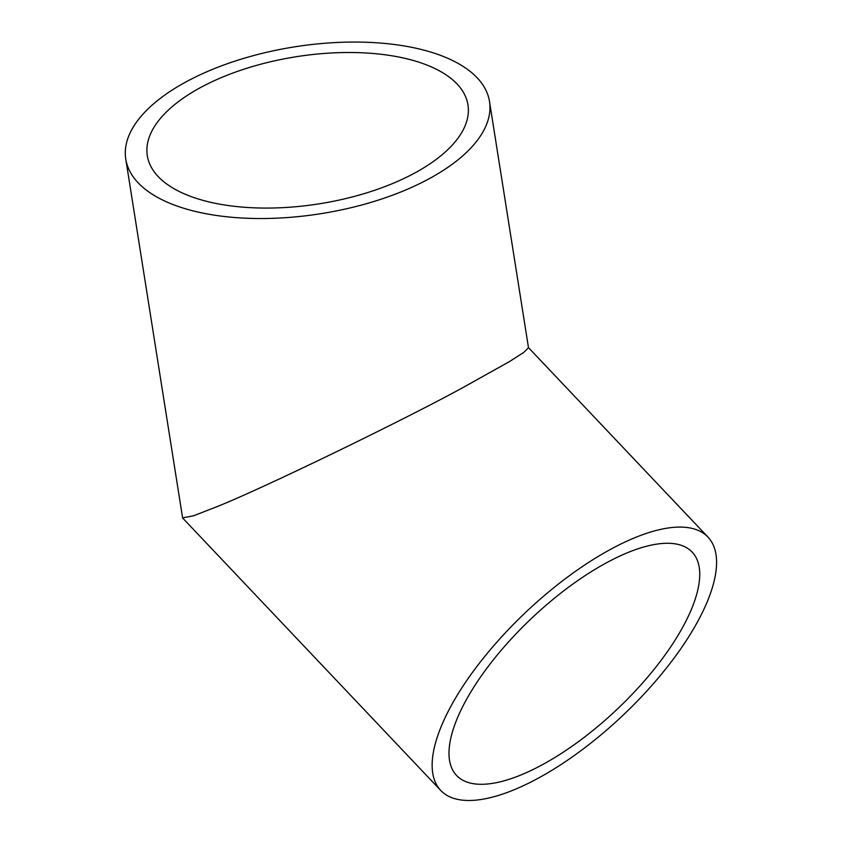<?xml version="1.0" encoding="UTF-8"?>
<svg xmlns="http://www.w3.org/2000/svg" width="842" height="842" viewBox="0 0 842 842"><rect width="100%" height="100%" fill="white"/><g stroke="black" fill="none" stroke-linecap="round" stroke-linejoin="round"><path stroke-width="1.26" d="M428.515 65.697A162.327 74.443 -9 0 0 245.611 68.655A162.327 74.443 -9 0 0 147.308 155.686A162.327 74.443 -9 0 0 186.756 194.881A162.327 74.443 -9 0 0 369.659 191.923A162.327 74.443 -9 0 0 467.963 104.892A162.327 74.443 -9 0 0 428.515 65.697M540.922 765.494A162.327 62.434 -43.5 0 1 456.522 775.419A162.327 62.434 -43.5 0 1 482.224 674.621A162.327 62.434 -43.5 0 1 607.808 562.077A162.327 62.434 -43.5 0 1 692.208 552.152A162.327 62.434 -43.5 0 1 666.506 652.95A162.327 62.434 -43.5 0 1 540.922 765.494M444.744 57.024A184.124 84.442 171 0 1 489.497 101.482A184.124 84.442 171 0 1 377.984 200.207A184.124 84.442 171 0 1 170.526 203.554A184.124 84.442 171 0 1 125.774 159.096A184.124 84.442 171 0 1 237.286 60.371A184.124 84.442 171 0 1 444.744 57.024M125.774 159.096L182.609 517.872L193.534 515.809L218.436 506.084C264.462 487.518 397.845 422.958 460.963 388.678L509.62 361.502L523.819 352.356L528.492 347.746L489.497 101.482M536.438 779.155A184.124 70.823 136.5 0 0 678.884 651.487A184.124 70.823 136.5 0 0 708.027 537.154A184.124 70.823 136.5 0 0 612.292 548.416A184.124 70.823 136.5 0 0 469.847 676.073A184.124 70.823 136.5 0 0 440.703 790.417A184.124 70.823 136.5 0 0 536.438 779.155M528.481 347.63L708.027 537.154M182.714 518.093L440.703 790.417"/></g></svg>
